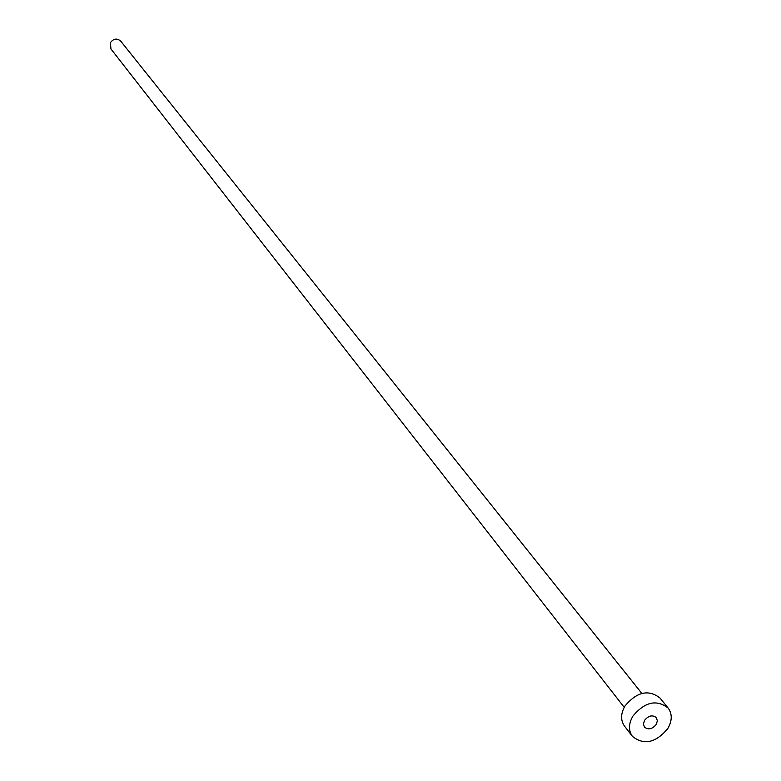 <?xml version="1.0" encoding="UTF-8"?>
<svg xmlns="http://www.w3.org/2000/svg" width="781" height="781" viewBox="0 0 781 781"><rect width="100%" height="100%" fill="white"/><g stroke="black" fill="none" stroke-linecap="round" stroke-linejoin="round"><path stroke-width="1.17" d="M644.559 720.326L643.437 723.938L644.423 727.072C648.279 730.108 652.213 729.229 656.235 724.436L657.368 720.804L656.352 717.651C652.496 714.644 648.562 715.542 644.559 720.326M624.204 707.313L110.922 48.91L110.453 42.613C113.587 38.494 117.023 38.005 120.743 41.159L641.836 693.401M632.366 736.317L624.488 726.086C620.514 720.336 620.661 713.658 624.917 706.063C636.788 691.81 648.494 689.135 660.033 698.038L668.155 708.074C672.353 713.922 672.246 720.736 667.833 728.517C655.747 742.926 643.925 745.533 632.366 736.317C628.383 730.538 628.529 723.831 632.835 716.197C644.784 701.855 656.557 699.141 668.155 708.074"/></g></svg>
